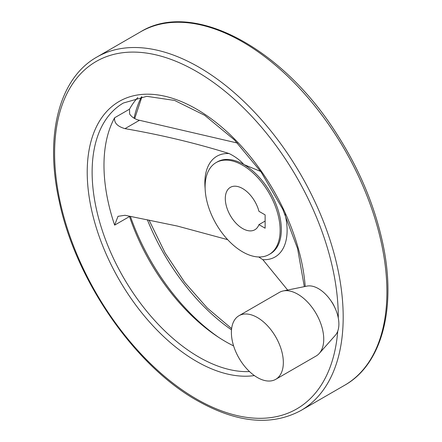 <?xml version="1.0" encoding="UTF-8"?>
<svg xmlns="http://www.w3.org/2000/svg" width="442" height="442" viewBox="0 0 442 442"><rect width="100%" height="100%" fill="white"/><g stroke="black" fill="none" stroke-linecap="round" stroke-linejoin="round"><path stroke-width="0.66" d="M237.487 143.053L139.468 120.285C135.147 119.334 131.876 117.246 129.65 114.03L129.506 109.174A151.004 87.184 60 0 1 137.827 97.5M227.685 239.663L177.33 226.05L124.992 215.282L118.003 216.326L114.633 225.127A151.004 87.184 -120 0 1 114.633 117.76C113.97 122.843 117.423 126.467 124.992 128.644C161.297 134.909 196.01 143.208 229.127 153.551C235.282 156.628 240.177 160.286 243.824 164.529L260.725 171.468M287.648 290.04L262.841 259.653L258.692 256.968M233.608 345.909A151.004 87.184 60 0 1 225.63 341.649A151.004 87.184 60 0 1 129.506 216.541L129.379 216.138M265.128 228.205L265.128 214.878L258.94 211.309A24.487 14.138 60 0 0 230.37 187.342A24.487 14.138 60 0 0 230.37 215.613A24.487 14.138 60 0 0 254.857 229.752A24.487 14.138 60 0 0 258.94 224.635L265.128 228.205M242.614 251.868A53.057 30.631 -120 0 0 269.145 254.493A53.057 30.631 -120 0 0 269.145 193.231A53.057 30.631 -120 0 0 216.088 162.601A53.057 30.631 -120 0 0 207.955 205.11A53.057 30.631 -120 0 0 242.614 251.868M330.881 300.693A17.63 10.177 60 0 1 334.677 307.262M275.731 379.324L316.135 355.998A36.73 21.205 -120 0 0 319.279 353.412L335.379 335.229A28.89 16.68 -120 0 0 332.903 303.903A28.89 16.68 -120 0 0 307.013 286.096L283.217 290.947A36.73 21.205 -120 0 0 279.405 292.377L239 315.704A36.73 21.205 -120 0 0 233.37 345.136A36.73 21.205 -120 0 0 257.366 377.507A36.73 21.205 -120 0 0 275.731 379.324A36.73 21.205 -120 0 0 275.731 336.909A36.73 21.205 -120 0 0 239 315.704M319.279 353.412A36.73 21.205 -120 0 0 316.135 313.588A36.73 21.205 -120 0 0 283.217 290.947M258.94 224.635L265.128 221.066M124.992 128.644L139.468 120.285M141.479 96.848A157.225 90.776 -120 0 0 134.059 118.185M147.346 219.718A157.225 90.776 -120 0 0 231.503 329.859M130.384 216.337A157.225 90.776 -120 0 0 218.591 337.318M269.145 254.493L270.349 253.796A53.057 30.631 -120 0 0 278.482 211.282A53.057 30.631 -120 0 0 243.824 164.529A53.057 30.631 -120 0 0 217.293 161.905L216.088 162.601M262.841 259.653A58.162 33.581 -120 0 0 284.979 214.016M229.127 153.551A58.162 33.581 -120 0 0 205.127 188.441M114.633 117.76L129.506 109.174M114.633 225.127L129.506 216.541M304.306 286.648L297.577 248.57L282.786 209.293L261.117 172.032L234.337 139.827L204.663 115.301L174.601 100.433L146.761 96.328L123.395 103.014A151.004 87.184 -120 0 0 100.251 224.017A151.004 87.184 -120 0 0 198.894 357.081A151.004 87.184 -120 0 0 249.515 371.573M305.212 286.466A154.473 89.185 -120 0 0 189.778 105.461A154.473 89.185 -120 0 0 87.267 176.021A154.473 89.185 -120 0 0 196.441 361.329A154.473 89.185 -120 0 0 254.371 375.578M338.279 317.975A200.591 115.81 -120 0 0 196.955 71.72A200.591 115.81 -120 0 0 54.604 153.02A200.591 115.81 -120 0 0 196.441 398.982A200.591 115.81 -120 0 0 337.732 331.191M300.925 410.507A204.06 117.815 -120 0 0 300.925 174.883A204.06 117.815 -120 0 0 96.87 57.068C58.952 78.311 44.559 135.733 59.167 200.966C75.46 279.935 134.539 365.517 197.16 400.574C236.918 423 271.51 426.309 300.925 410.507L344.644 385.264A204.06 117.815 -120 0 0 344.644 149.639A204.06 117.815 -120 0 0 140.589 31.824L96.87 57.068M344.644 385.264C382.562 364.026 396.955 306.604 382.347 241.371C374.015 203.856 358.561 167.645 335.986 132.733C281.626 47.145 192.364 -0.249 140.589 31.824M141.921 96.781L134.716 118.561M149.026 220.055L165.148 252.99L184.728 282.388L207.276 308.013L231.636 328.566"/></g></svg>
